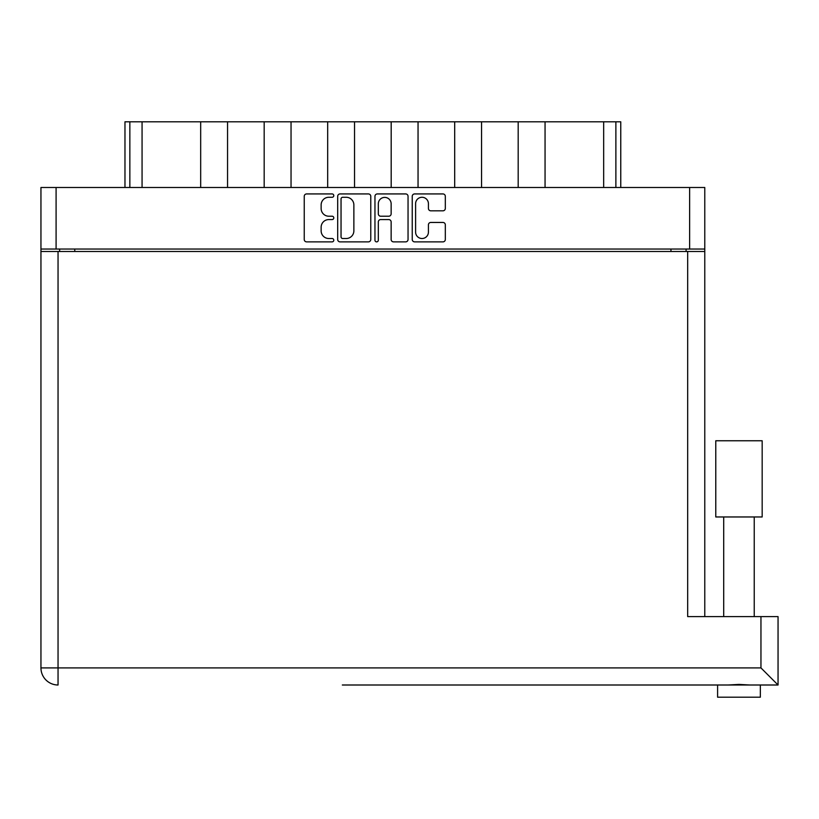 <?xml version="1.0" encoding="UTF-8"?>
<svg xmlns="http://www.w3.org/2000/svg" width="819" height="819" viewBox="0 0 819 819"><rect width="100%" height="100%" fill="white"/><g stroke="black" fill="none" stroke-linecap="round" stroke-linejoin="round"><path stroke-width="1.23" d="M415.602 232.105A6.409 6.409 0 0 0 422.01 238.513A6.409 6.409 0 0 0 428.419 232.105L428.419 224.846A2.396 2.396 0 0 1 430.825 222.451L442.925 222.451A2.396 2.396 0 0 1 445.321 224.846L445.321 239.476A2.396 2.396 0 0 1 442.925 241.871L414.639 241.871A2.396 2.396 0 0 1 412.244 239.476L412.244 196.325A2.396 2.396 0 0 1 414.639 193.929L442.925 193.929A2.396 2.396 0 0 1 445.321 196.325L445.321 208.425A2.396 2.396 0 0 1 442.925 210.821L430.825 210.821A2.396 2.396 0 0 1 428.419 208.425L428.419 203.696A6.409 6.409 0 0 0 422.01 197.277A6.409 6.409 0 0 0 415.602 203.696L415.602 232.105M376.638 241.871A1.679 1.679 0 0 0 378.317 240.192L378.317 221.969A2.396 2.396 0 0 1 380.712 219.574L388.749 219.574A2.396 2.396 0 0 1 391.144 221.969L391.144 239.476A2.396 2.396 0 0 0 393.54 241.871L405.651 241.871A2.396 2.396 0 0 0 408.046 239.476L408.046 196.325A2.396 2.396 0 0 0 405.651 193.929L377.364 193.929A2.396 2.396 0 0 0 374.959 196.325L374.959 240.192A1.679 1.679 0 0 0 376.638 241.871M370.772 239.476L370.772 196.325A2.396 2.396 0 0 0 368.366 193.929L340.08 193.929A2.396 2.396 0 0 0 337.684 196.325L337.684 239.476A2.396 2.396 0 0 0 340.08 241.871L368.366 241.871A2.396 2.396 0 0 0 370.772 239.476M40.95 187.49L40.95 249.037L40.95 187.49L704.78 187.49L704.78 616.615M704.78 249.037L40.95 249.037L40.95 251.484L704.78 251.484M328.818 197.277L332.115 197.277A1.679 1.679 0 0 0 333.783 195.608A1.679 1.679 0 0 0 332.115 193.929L306.634 193.929A2.396 2.396 0 0 0 304.238 196.325L304.238 239.476A2.396 2.396 0 0 0 306.634 241.871L332.115 241.871A1.679 1.679 0 0 0 333.783 240.192A1.679 1.679 0 0 0 332.115 238.513L328.818 238.513A7.668 7.668 0 0 1 321.14 230.845L321.14 227.252A7.668 7.668 0 0 1 328.818 219.574L332.115 219.574A1.679 1.679 0 0 0 333.783 217.895A1.679 1.679 0 0 0 332.115 216.216L328.818 216.216A7.668 7.668 0 0 1 321.14 208.548L321.14 204.955A7.668 7.668 0 0 1 328.818 197.277M59.633 251.484L59.633 249.037M686.097 249.037L686.097 251.484M124.969 187.49L124.969 121.796L142.066 121.796L142.066 187.49M129.852 187.49L129.852 121.796M200.675 187.49L200.675 121.796L142.066 121.796M227.549 187.49L227.549 121.796L200.675 121.796M264.179 187.49L264.179 121.796L227.549 121.796M291.042 187.49L291.042 121.796L264.179 121.796M327.682 187.49L327.682 121.796L291.042 121.796M354.545 187.49L354.545 121.796L327.682 121.796M391.185 187.49L391.185 121.796L354.545 121.796M418.048 187.49L418.048 121.796L391.185 121.796M454.688 187.49L454.688 121.796L418.048 121.796M481.552 187.49L481.552 121.796L454.688 121.796M518.181 187.49L518.181 121.796L481.552 121.796M545.055 187.49L545.055 121.796L518.181 121.796M603.664 187.49L603.664 121.796L545.055 121.796M603.664 121.796L615.878 121.796L615.878 187.49M620.761 187.49L620.761 121.796L620.761 187.49M615.878 121.796L620.761 121.796M342.721 197.277A1.679 1.679 0 0 0 341.042 198.956L341.042 236.834A1.679 1.679 0 0 0 342.721 238.513L346.191 238.513A7.668 7.668 0 0 0 353.869 230.845L353.869 204.955A7.668 7.668 0 0 0 346.191 197.277L342.721 197.277M391.144 203.818A6.409 6.409 0 0 0 384.735 197.399A6.409 6.409 0 0 0 378.317 203.818L378.317 213.82A2.396 2.396 0 0 0 380.712 216.216L388.749 216.216A2.396 2.396 0 0 0 391.144 213.82L391.144 203.818M738.973 516.963L715.775 516.963L715.775 440.765L762.172 440.765L762.172 516.963L738.973 516.963M342.332 685.001L778.05 685.001L760.953 667.905L760.953 616.615L778.05 616.615L778.05 685.001L760.339 685.001L760.339 697.204L717.598 697.204L717.598 685.001L403.398 685.001M749.938 685.001L738.973 684.418L728.009 685.001M58.047 251.484L58.047 667.905L40.95 667.905A17.097 17.097 0 0 0 58.047 685.001A17.097 17.097 0 0 1 40.95 667.905L40.95 251.484M760.953 616.615L687.684 616.615L687.684 251.484M56.091 187.49L56.091 249.037M689.639 249.037L689.639 187.49M74.775 249.037L74.775 251.484M670.956 251.484L670.956 249.037M40.95 667.905A17.097 17.097 0 0 0 58.047 685.001L58.047 667.905L760.953 667.905M754.238 516.963L754.238 616.615M723.709 516.963L723.709 616.615"/></g></svg>
